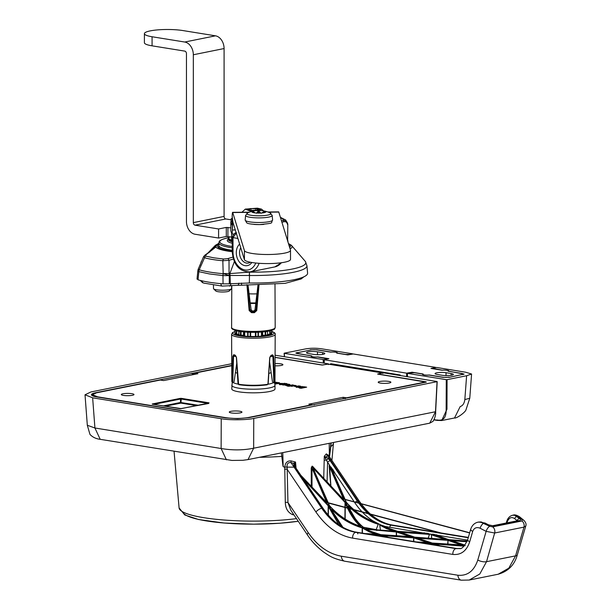 <?xml version="1.0" encoding="UTF-8"?>
<svg xmlns="http://www.w3.org/2000/svg" width="611" height="611" viewBox="0 0 611 611"><rect width="100%" height="100%" fill="white"/><g stroke="black" fill="none" stroke-linecap="round" stroke-linejoin="round"><path stroke-width="0.92" d="M430.885 544.294L431.022 543.744L431.114 544.332M328.122 514.966L328.183 505.824L328.413 506.481L329.062 506.168L328.596 505.465L302.376 477.206L301.124 476.458M379.462 535.931L379.607 535.389L379.698 535.969M313.16 468.767L314.321 468.538L345.452 502.089L346.552 504.274C350.607 513.736 355.381 520.946 360.864 525.911L359.703 526.14C348.812 522.306 339.235 516.058 330.971 507.397L329.214 505.343L313.16 468.767L313.374 468.293L313.901 468.889L313.932 470.21M355.617 519.22L348.133 506.458L348.186 505.778L348.713 506.336L349.118 505.969C357.351 514.141 366.806 519.969 377.483 523.451L378.232 524.276L376.109 529.752M469.691 541.82A4.613 1.825 16 0 1 467.721 539.559L470.722 529.149C472.104 525.246 474.556 522.917 478.069 522.161L480.536 522.084L489.77 526.308L492.611 526.858L521.916 520.984L522.115 519.824L517.884 516.348L515.241 515.126L512.553 515.249L514.554 515.264L519.571 518.54C520.816 519.678 520.679 520.45 519.182 520.847L493.734 525.949L488.052 524.857L481.224 521.947L478.696 522.038L485.019 523.024A2.307 0.962 117.4 0 0 484.538 523.031L483.759 523.192A4.613 1.925 117.4 0 0 480.124 528.24C476.595 526.804 474.121 527.866 472.693 531.41L469.691 541.82C466.567 551.015 460.954 555.216 452.866 554.421L352.654 538.131C338.425 535.534 326.19 526.827 315.933 512.018L287.193 469.317L287.949 502.509L308.219 532.601C317.422 545.906 328.451 553.78 341.297 556.209L457.86 575.226C467.384 576.127 474.029 571.071 477.787 560.05L486.135 531.364L480.124 528.24M513.179 515.126L513.179 515.126C514.653 514.515 516.807 515.096 519.648 516.86L519.648 516.86A4.613 3.131 -50.6 0 0 517.884 516.348L517.105 516.501A2.307 1.566 -50.6 0 0 514.706 518.663C511.369 516.471 508.818 517.723 507.046 522.428A2.307 0.909 -163.9 0 1 506.634 521.672L506.252 523.008M281.297 452.919A80.301 14.496 0 0 0 281.365 452.911L283 466.292L284.092 467.132L283 466.292M293.99 514.928L292.692 514.691C287.972 512.637 285.505 508.543 285.299 502.41L284.757 467.087A79.094 14.274 180 0 1 284.092 467.132M331.918 460.473L333.461 443.112A80.079 14.458 180 0 1 330.811 446.58L331.177 442.929A80.301 14.496 0 0 0 331.2 442.914M371.694 521.16L372.901 520.855L372.389 520.519C365.691 516.089 359.81 510.124 354.754 502.632L335.042 473.342L333.087 470.821L332.705 471.394L346.07 501.967L347.819 504.022L345.902 504.587L345.261 503.105L345.162 519.029M333.575 471.654L332.605 470.149L333.079 469.882L335.042 473.342M330.75 485.76L329.146 465.704L329.688 465.376L327.58 462.252L327.061 481.842M431.672 538.436L431.297 534.228L429.533 533.945L428.273 538.184M467.552 540.124L437.476 535.236L437.285 535.71M380.477 530.088L379.698 525.009L380.668 524.902L372.901 520.855L371.641 520.832C362.72 516.937 354.777 511.331 347.819 504.022L347.911 503.983C354.846 511.292 362.774 516.906 371.702 520.816L371.641 520.832M414.877 537.206A0.458 0.397 108.8 0 0 414.663 537.161L399.479 532.005L427.815 533.754L385.297 526.491L385.831 527.049L385.144 527.194M330.895 442.975L329.528 456.913M330.811 446.58L329.52 456.967M311.274 486.348L311.228 467.995L312.038 466.231L312.992 466.636M323.731 478.306L324.288 456.28L326.343 453.874L328.596 455.531M329.367 456.677L329.214 443.311M282.786 452.621L283.153 466.262M284.757 467.087L284.787 467.087C285.284 462.664 287.407 460.61 291.157 460.931L295.525 462.046L296.068 468.209M295.128 467.743L293.929 465.445L293.67 463.344L295.525 462.046L294.708 465.376L295.831 467.858A2.307 0.779 146.1 0 0 295.831 467.866A2.307 0.779 146.1 0 0 295.831 467.858A2.307 0.779 146.1 0 0 295.128 467.743L322.295 508.115C331.712 521.779 343.038 529.813 356.266 532.227L456.47 548.518L459.8 548.518M294.884 466.071L294.708 464.666A2.307 1.78 -166.4 0 0 293.67 463.344L291.05 462.664L321.714 508.237C331.2 521.947 342.527 529.981 355.709 532.341L455.913 548.632L459.533 548.571C461.863 549.205 464.589 546.203 467.721 539.559M333.415 471.539L333.606 473.273M330.177 460.717A2.307 0.779 -33.9 0 0 327.58 462.252L324.288 456.28L328.367 458.533L330.177 460.717L357.343 501.089C366.76 514.752 378.064 522.795 391.246 525.216L468.247 537.733M354.754 502.632A2.307 0.779 -33.9 0 1 357.343 501.089L357.931 500.974L330.291 459.9L331.154 459.335L359.337 501.219A4.613 1.566 146.1 0 0 357.931 500.974C367.432 514.691 378.721 522.733 391.804 525.109L468.301 537.543M294.074 467.163L287.063 467.125L287.193 469.317A2.307 0.649 -1.3 0 0 284.604 469.217M477.787 560.05A6.92 2.811 -164.6 0 0 486.532 561.692L479.803 573.989L469.195 580.045L498.186 574.233L508.81 568.161L515.562 555.873L523.971 527.133L494.658 533.006L486.532 561.692L515.562 555.873A6.92 2.643 -163.3 0 0 517.357 554.75L517.357 554.75C514.607 564.87 508.215 571.369 498.186 574.233M492.611 526.858A4.613 3.368 78.7 0 1 494.658 533.006L486.135 531.364A4.613 1.925 117.4 0 1 489.77 526.308M285.299 502.41A2.307 0.657 -1.3 0 1 287.949 502.509L290.79 510.177L307.509 535.022A6.92 2.314 -34.1 0 1 308.219 532.601M517.357 554.75L525.788 525.934L523.971 527.133A4.613 3.368 78.7 0 0 521.916 520.984M291.157 460.931A2.307 1.146 105.7 0 0 291.05 462.664C288.186 462.199 286.849 463.665 287.033 467.079L287.063 467.125M331.154 459.335L328.237 455.004L326.075 456.852A2.307 0.741 -63.7 0 1 325.579 458.471M287.033 467.079L284.787 467.087M326.343 453.874A2.307 1.856 -142.9 0 0 327.267 455.401L330.291 459.9M293.143 513.675A2.307 1.298 -79.5 0 0 292.692 514.691M485.279 523.421A2.307 0.962 117.4 0 0 485.019 523.024L488.533 524.849A2.307 0.962 117.4 0 0 488.052 524.857M423.354 532.937L428.105 533.372L429.365 534.136L427.815 533.754L428.105 533.372M449.016 539.696A0.458 0.397 108.8 0 0 448.795 539.65L436.353 535.144L431.328 534.457L432.817 534.136L437.476 535.236M397.593 531.341A0.458 0.397 108.8 0 0 397.379 531.295L387.458 527.927L384.762 526.789L385.297 526.491L380.668 524.902L386.725 528.072L394.859 530.829L393.698 531.066L377.636 529.897L363.308 527.224C357.58 522.764 352.463 515.753 347.957 506.206L349.118 505.969M346.07 501.967L332.544 471.157L332.605 470.149L329.573 465.59L333.079 469.882M313.321 469.004L329.398 505.442L313.26 468.591M345.452 502.089L345.032 502.441L313.901 468.889L314.321 468.538M329.062 506.168L340.793 526.025M342.611 527.117L331.101 509.582L332.262 509.353C341.014 518.006 351.073 524.024 362.445 527.392L362.193 527.896C350.79 524.521 340.678 518.456 331.857 509.719L331.88 510.926M380.745 534.717A0.458 0.397 108.8 0 0 380.531 534.671L369.876 531.448L362.445 527.392M370.885 531.394A0.458 0.397 108.7 0 0 370.61 531.303L365.386 528.706L366.539 528.477L376.903 530.043L396.493 531.471L396.531 535.87M466.941 541.751L451.88 540.659L452.056 540.132L467.155 541.231M343.497 499.179L329.146 465.704M451.17 540.452A0.458 0.397 108.8 0 0 451.048 540.376L464.979 545.111L450.895 540.361L452.056 540.132M449.329 539.727L467.239 541.025L448.795 539.65M432.817 534.136L432.519 534.518L446.274 539.192L445.121 539.421L414.663 537.161M424.271 532.746L422.789 533.189L397.379 531.295M411.814 536.924A0.458 0.397 -71.2 0 1 412.142 536.702L396.493 531.471M412.142 536.702L380.531 534.671M376.811 534.434L369.472 531.937A0.458 0.397 108.7 0 1 369.876 531.448L378.01 534.213L364.958 533.579M367.196 533.938L380.111 534.923L386.404 537.061M388.649 537.428L382.631 535.381L383.784 535.152L413.777 537.336L429.426 542.568L416.381 541.934M418.619 542.301L431.06 543.202L437.82 545.417M440.065 545.783L434.047 543.744L435.208 543.507L465.192 545.692M432.16 543.08A0.458 0.397 108.8 0 0 431.946 543.026L416.763 537.871L447.909 539.826L447.733 540.353L417.748 538.169L417.924 537.642M431.946 543.026L463.558 545.058L447.909 539.826M331.315 467.255L330.841 467.522L344.146 498.652L342.985 498.889L312.481 466.491L327.297 502.036L326.137 502.265L301.07 475.648M431.06 543.202L430.885 543.729L424.645 543.278M326.641 502.563L311.969 468.011L312.038 466.231M338.731 524.65L328.413 506.481L328.359 515.233M464.055 546.15L435.032 544.042M462.367 545.279L447.97 540.391L447.947 544.225M445.083 539.414L431.038 534.717M428.112 538.176L429.556 534.419L400.465 532.296L400.64 531.769M428.235 542.789L413.838 537.901L413.815 541.514M413.578 541.476L413.601 537.863L383.616 535.679L383.784 535.152M410.951 536.924L396.554 532.036A0.458 0.397 108.8 0 1 396.959 531.547M396.295 535.855L396.318 531.998L366.317 529.225M393.667 531.051L386.32 528.561L379.698 525.009M378.232 524.276C367.142 520.839 357.305 514.859 348.713 506.336L348.736 507.542M369.472 531.937L362.43 528.072L362.392 533.159M331.101 509.582L338.777 522.604M360.368 526.369C354.823 521.382 350.004 514.118 345.902 504.587M435.208 543.507L435.032 544.034M331.277 509.834L332.262 509.353M342.901 527.285L331.215 509.444M362.163 533.12L362.193 527.896L362.903 527.606M377.705 529.897L393.698 531.066M399.625 532.021L414.808 537.176L445.121 539.421M431.328 534.457L431.778 538.444M326.648 502.349L327.297 502.036M311.228 467.995L311.969 468.011L312.015 487.143M312.374 466.162L342.985 498.889M343.038 498.943L469.63 532.952M343.497 498.973L344.146 498.652M329.573 465.59L330.895 485.913M416.282 541.919L428.265 542.797M413.777 537.336L413.838 537.901A0.458 0.397 -71.2 0 1 414.243 537.413M447.71 544.21L447.97 540.391A0.458 0.397 108.8 0 1 448.375 539.903M462.405 545.287L463.413 545.226L463.207 545.577M329.214 505.343L331.063 507.359L329.046 507.97M344.932 518.884L345.032 502.441L345.261 503.105L345.918 502.784M360.383 526.277L360.864 525.911M365.798 528.905L366.539 528.477M437.339 535.542L436.353 535.144L436.651 534.755M371.74 520.87L372.366 521.076M303.4 479.108L328.183 505.824L328.596 505.465M92.444 394.576L92.001 395.294L96.95 396.967C93.59 396.409 91.757 395.714 91.444 394.889C91.276 394.064 92.704 393.339 95.713 392.713L231.745 365.439M425.905 382.18A0.573 0.42 78.7 0 1 426.127 382.135L426.325 382.081A0.573 0.519 -112.5 0 0 426.104 382.112L426.104 382.112A0.573 0.519 -112.5 0 0 426.066 382.135M192.885 374.703L191.701 373.306M426.127 382.135L249.059 417.634L237.519 418.627L225.474 417.863L96.95 396.967M275.08 357.305L322.639 365.034L328.435 363.873L328.466 364.576L328.435 363.873L275.095 355.205M87.32 425.264L94.919 427.998L100.204 439.324C95.988 438.82 92.574 437.178 89.962 434.398L87.32 425.264L85.021 394.79L90.94 391.949L231.737 363.721M85.021 394.79L92.643 397.822L94.919 427.998L221.121 448.512C232.432 450.422 243.277 450.322 253.649 448.207L248.013 459.594L242.873 460.297L231.897 460.427L100.219 439.324M226.421 459.839L221.121 448.512L221.235 418.718L92.643 397.822M221.235 418.718C229.033 420.238 246.89 420.07 253.764 418.413L253.649 448.207L435.49 411.745L437.048 381.669L253.764 418.413M382.784 373.405L383.616 372.84L437.002 381.524M437.193 381.6L435.643 411.677C435.864 414.777 434.979 418.008 433 421.369L429.716 423.163L435.49 411.745M161.266 379.568L161.709 380.263M194.657 373.573L192.602 374.344M314.184 404.963L314.604 404.497L314.184 404.963M345.521 398.296L345.093 398.762L345.521 398.296M192.602 373.978L192.182 373.374M425.699 382.203L426.035 381.844L377.812 374.001L383.609 372.84L377.697 374.008A0.573 0.42 78.7 0 1 377.812 374.001L377.651 374.092M180.413 408.69L179.756 408.66M152.826 404.268A0.573 0.42 -101.3 0 0 152.46 403.947L152.17 404.1A0.573 0.565 -16.2 0 1 152.551 404.238L181.223 408.622A0.573 0.42 -101.3 0 0 181.108 408.622L181.108 408.622A0.573 0.42 -101.3 0 0 181.024 408.652M208.718 403.092A0.573 0.565 163.8 0 1 209.099 402.939L208.809 403.092A0.573 0.42 -101.3 0 0 208.695 403.092L208.695 403.092A0.573 0.42 -101.3 0 0 208.588 403.138M180.871 399.006L181.673 398.403L180.841 398.349L180.474 399.044A0.573 0.42 -101.3 0 0 180.046 398.418L152.46 403.947M231.806 385.312A21.591 3.895 180 0 0 245.645 388.955A21.591 3.895 180 0 0 269.436 387.924A21.591 3.895 180 0 0 274.988 385.312L275.019 388.924A21.622 3.903 180 0 1 269.466 391.544A21.622 3.903 180 0 1 245.63 392.575A21.622 3.903 180 0 1 231.775 388.924L232.211 382.341M122.933 393.782A6.339 1.146 180 0 1 129.906 393.476A6.339 1.146 180 0 1 133.985 394.538A6.339 1.146 180 0 1 132.358 395.309A6.339 1.146 180 0 1 125.362 395.615A6.339 1.146 180 0 1 121.306 394.538A6.339 1.146 180 0 1 122.933 393.782M230.912 411.333A6.339 1.146 180 0 1 237.885 411.027A6.339 1.146 180 0 1 241.964 412.089A6.339 1.146 180 0 1 240.337 412.86A6.339 1.146 180 0 1 233.341 413.166A6.339 1.146 180 0 1 229.278 412.089A6.339 1.146 180 0 1 230.912 411.333M379.836 381.47A6.339 1.146 180 0 1 386.809 381.172A6.339 1.146 180 0 1 390.887 382.234A6.339 1.146 180 0 1 389.26 383.005A6.339 1.146 180 0 1 382.265 383.303A6.339 1.146 180 0 1 378.201 382.234A6.339 1.146 180 0 1 379.836 381.47M275.057 363.576A6.339 1.146 180 0 1 282.908 364.683A6.339 1.146 180 0 1 281.281 365.454A6.339 1.146 180 0 1 275.042 365.798M275.08 357.427L321.989 365.05L328.16 364.125L382.242 372.916L377.735 374.001M377.781 374.123L425.424 382.005L346.49 397.83L343.191 397.295L308.838 404.177L312.137 404.719L248.287 417.519C241.246 418.68 233.876 418.756 226.169 417.725L97.607 396.829L92.421 394.759L96.446 392.835L160.296 380.034L163.603 380.577L197.956 373.688L194.649 373.145L231.745 365.714M425.401 382.257L425.378 381.86M281.32 384.136L281.77 383.7L280.48 383.922L280.105 383.418L279.258 384.365L280.945 384.64L282.038 383.593L286.719 383.555L280.136 383.41L280.548 384.533M282.305 384.357L282.038 383.593M297.809 387.321L298.115 386.702L300.643 386.198L298.764 385.892L295.861 386.473L296.167 387.053L299.627 387.618L303.995 386.74L298.115 386.702M299.085 386.511L296.205 386.977L295.861 386.473L296.167 387.053M294.235 385.602L290.248 386.121L296.671 385.938L292.532 384.877L286.987 385.992L288.866 386.297L293.173 385.434L294.235 385.602L294.464 386.396M274.904 384.059L279.716 383.341L279.433 382.746L278.188 382.547L276.203 383.364L274.767 383.158M277.547 382.944L277.86 383.609L274.958 383.723M279.716 383.341L279.433 382.746L279.12 383.265L277.921 383.173M274.713 382.891L277.218 382.387L274.683 382.211M290.126 385.029L289.835 384.434L286.399 383.876L281.969 384.77L283.848 385.075L286.803 384.479L287.827 384.808L285.314 385.312L287.201 385.617L290.126 385.029L289.835 384.434L289.522 384.953L288.056 384.716L288.499 385.151M287.857 384.655L288.171 385.32L286.91 385.572M301.108 388.283L306.661 387.175L304.782 386.87L299.23 387.977L301.108 388.283M194.657 374.344L194.649 373.145M343.191 397.295L343.199 398.93M281.724 384.548L282.03 383.991M280.48 383.922L279.945 384.815M284.336 383.739L284.627 383.219M299.176 387.542L299.146 387.03M302.437 387.053L299.344 387.565M302.147 387.007L302.117 386.435M296.205 386.977L296.48 387.443M298.802 386.458L298.764 385.892M294.54 385.992L294.494 386.442L294.54 385.992M292.86 385.495L288.575 386.251M292.57 385.449L292.532 384.877M295.525 386.626L295.312 385.892L294.632 385.785M291.592 386.328L291.562 385.862M278.219 383.112L278.188 382.547M279.372 383.739L279.12 383.265M274.851 383.655L275.286 384.12M274.881 383.67L274.851 383.143M276.233 383.929L276.203 383.364M275.66 382.7L275.34 382.081M275.37 382.654L274.69 382.791M289.782 385.426L289.522 384.953M286.719 384.495L283.557 385.029M286.437 384.449L286.399 383.876M305.103 387.489L300.818 388.237M304.813 387.435L304.782 386.87M163.175 405.956L180.482 402.481L198.132 405.215M181.673 398.403L208.718 402.802L208.382 403.153M308.7 353.578A6.568 1.184 180 0 1 306.531 352.7A6.568 1.184 180 0 1 310.419 351.615A6.568 1.184 180 0 1 317.491 351.814L322.631 352.654A6.568 1.184 180 0 1 324.808 353.54A6.568 1.184 180 0 1 320.897 354.617A6.568 1.184 180 0 1 313.84 354.418L308.7 353.578M449.07 377.392L461.878 374.558A4.544 0.817 180 0 0 463.039 374.001A4.544 0.817 180 0 0 461.534 373.397L448.115 371.213A4.315 0.779 180 0 0 448.443 370.915A4.315 0.779 180 0 0 442.066 370.228L430.984 368.433L435.635 367.501M324.25 359.627L328.894 358.695L317.819 356.893A4.315 0.779 0 0 1 312.863 356.786A4.315 0.779 0 0 1 311.434 356.205A4.315 0.779 0 0 1 311.77 355.908L298.344 353.731A4.544 0.817 0 0 1 296.839 353.112A4.544 0.817 0 0 1 298.008 352.57L310.816 350.004A4.544 0.817 0 0 1 317.231 349.943L330.658 352.127A4.315 0.779 0 0 1 337.035 352.807A4.315 0.779 0 0 1 336.707 353.105L347.781 354.907L353.242 353.968L435.59 367.348M324.204 363.186L324.288 359.772L406.636 373.161L412.097 372.221L423.171 374.016A4.315 0.779 180 0 0 422.843 374.314L422.835 374.642M449.062 377.124A4.544 0.817 180 0 1 442.647 377.186L429.22 375.001A4.315 0.779 180 0 1 424.271 374.894A4.315 0.779 180 0 1 422.843 374.314M437.247 374.474L442.387 375.307A6.568 1.184 0 0 0 449.444 375.513A6.568 1.184 0 0 0 453.354 374.428A6.568 1.184 0 0 0 451.178 373.542L446.038 372.71A6.568 1.184 0 0 0 438.958 372.511A6.568 1.184 0 0 0 435.07 373.596A6.568 1.184 0 0 0 437.247 374.474M330.925 363.728L331.643 363.927A0.573 0.435 -71.5 0 0 331.086 364.416L330.284 364.026L330.925 363.728L399.93 374.94L400.572 375.597M331.086 364.599L332.17 364.782M337.165 353.181L337.173 353.066A4.674 0.84 0 0 0 337.394 352.807A4.674 0.84 0 0 0 335.851 352.18A4.674 0.84 0 0 0 330.826 352.035L330.826 352.104M310.304 350.103L295.762 353.059L311.305 355.953A4.674 0.84 0 0 0 311.075 356.213A4.674 0.84 0 0 0 317.644 356.984L327.045 358.787L323.96 359.642L324.051 361.575M311.312 356.473L311.305 355.953M337.173 353.066L345.429 354.411L350.317 354.403M284.252 353.189L303.797 349.271C309.93 347.957 316.422 347.896 323.272 349.08L352.44 353.784L350.317 354.365M284.26 353.334L284.52 356.74L284.298 353.341L323.96 359.642M310.304 349.82L316.819 349.759L330.826 352.035M447.076 379.66L446.267 379.668L446.145 409.255C446.389 417.71 443.265 421.269 436.789 419.933L437.171 420.399L441.738 420.536L446.962 409.248L447.076 379.66L466.621 375.742L471.585 374.024L465.643 372.221L436.705 367.478L433.718 367.921L432.825 368.731M442.234 370.213L442.234 370.144A4.674 0.84 180 0 1 447.26 370.289A4.674 0.84 180 0 1 448.802 370.915A4.674 0.84 180 0 1 448.573 371.175L464.116 374.077L449.581 377.308L443.067 377.369L429.052 375.085A4.674 0.84 180 0 1 422.484 374.322A4.674 0.84 180 0 1 422.713 374.062L414.449 372.718L407.369 373.199M442.234 370.144L432.832 368.334M446.267 379.668L407.407 373.352L407.499 376.727M464.834 399.579L469.767 398.257L466.04 409.63C465.651 412.196 456.264 418.772 454.523 417.977L460.167 406.598C462.764 405.742 464.322 403.405 464.834 399.579L466.621 375.742M422.713 374.062L422.72 374.581M211.627 250.227L214.675 246.493L216.263 245.874L215.79 247.073L205.701 255.024L205.968 256.162L213.85 257.834L223.641 259.033L227.788 258.613L232.837 257.132M232.249 251.732A38.058 6.866 180 0 1 227.934 251.129A38.058 6.866 180 0 1 215.79 247.073M305.424 261.539L306.928 265.701A53.539 9.669 180 0 1 249.464 275.5L249.479 272.132A52.416 9.463 0 0 0 305.424 261.539L291.394 245.294A38.73 6.988 180 0 1 290.088 248.883M249.464 275.5L249.349 283A54.196 9.784 0 0 0 307.585 273.086L306.928 265.701M249.349 283L230.286 283.741L230.095 275.462L229.262 275.546A6.92 0.58 179.9 0 1 222.977 275.584L209.359 273.927L198.85 271.658L198.017 279.8A58.465 10.555 0 0 0 208.87 282.167A58.465 10.555 0 0 0 223.046 283.871L222.977 275.584A6.92 2.948 95.1 0 1 223.168 273.697L222.832 260.744C215.408 260.072 209.306 259.079 204.532 257.773L199.209 269.795C205.09 271.521 213.079 272.819 223.168 273.697A6.92 1.505 -0.4 0 1 229.072 273.682A6.92 3.254 84.4 0 1 229.262 275.546L229.285 283.84L230.286 283.741M229.285 283.84L223.046 283.871M198.017 279.8L197.544 278.677M213.468 285.016L213.499 288.591A9.028 1.627 0 0 0 213.651 288.881A9.028 1.627 0 0 0 216.485 289.797A9.028 1.627 0 0 0 225.428 290.126A9.028 1.627 0 0 0 231.409 288.881A9.028 1.627 0 0 0 231.561 288.591L231.584 285.902M231.409 288.881L229.217 290.996A6.805 1.23 180 0 1 224.711 291.936A6.805 1.23 180 0 1 217.974 291.684A6.805 1.23 180 0 1 215.843 290.996L213.651 288.881M209.718 252.099L208.763 252.419L213.842 248.089L214.675 246.493A38.73 6.988 180 0 1 215.393 245.294L207.87 253.053M229.858 273.591L230.095 275.462L249.28 275.492L249.479 272.132L229.858 273.591L234.341 261.653M233.349 259.033L229.01 260.317L229.072 273.682L229.866 273.606M227.788 258.613A2.307 1.123 73.4 0 1 229.01 260.317L222.832 260.744A2.307 1.077 95.1 0 1 223.641 259.033M223.168 273.697L223.168 273.69A6.92 0.542 16.8 0 1 229.262 275.553A6.92 0.542 16.8 0 0 223.168 273.69M205.701 255.024A2.307 1.948 -126.1 0 0 204.7 255.345L203.532 256.75L198.354 268.878A6.92 0.916 23.1 0 0 199.209 269.795L199.209 269.802A6.92 0.978 -167.3 0 0 197.964 270.077L197.972 270.07A6.92 0.978 12.7 0 1 199.209 269.795A6.92 5.797 106.2 0 0 198.85 271.658A6.92 1.191 -174.3 0 1 197.834 270.917L197.017 279.135M205.968 256.162A2.307 1.871 105.5 0 0 204.532 257.773L204.066 256.269M204.7 255.345L208.763 252.419M214.079 247.761L215.469 246.959M255.772 303.438A16.665 3.009 180 0 1 250.273 303.415M250.205 302.888A17.322 3.124 0 0 0 255.833 302.911M232.203 382.112L232.844 356.35L233.73 354.678A0.573 0.512 111.1 0 0 234.044 355.167L234.044 355.167A0.573 0.512 111.1 0 0 234.25 355.197L233.532 356.465L232.776 382.662A0.573 0.558 133 0 1 232.379 382.517L231.813 381.379A21.584 3.895 0 0 0 232.203 382.112A0.573 0.558 133 0 0 232.379 382.517L232.822 382.677M270.91 333.591L271.704 333.346A18.33 3.307 180 0 1 271.483 333.713M271.681 332.01L272.185 332.109L271.605 332.514A18.567 3.353 180 0 1 271.964 333.125L271.628 333.262A0.458 0.42 -65.8 0 1 271.475 333.247M265.754 331.628L265.525 335.645A18.33 3.307 180 0 1 262.768 336.012L261.814 336.157A18.567 3.353 180 0 1 258.644 336.386L255.413 336.501A18.567 3.353 180 0 1 250.625 336.485L247.424 336.34A18.567 3.353 180 0 1 244.308 336.088L243.384 335.943A18.33 3.307 180 0 1 240.711 335.554L238.649 335.134A18.33 3.307 180 0 1 236.304 334.362L234.983 333.896M262.34 336.035L262.531 335.492A17.872 3.223 0 0 0 265.22 335.134L265.22 331.697M270.23 330.826L270.238 333.957L271.337 333.652M235.663 333.446L235.09 333.621L236.289 333.827L236.297 330.757M239.038 331.33L238.825 334.843L240.497 335.034L240.497 331.552M233.73 354.678A21.706 3.918 0 0 0 234.38 354.907A21.706 3.918 0 0 0 235.113 355.128L236.51 357.55L238.595 384.212A21.584 3.895 0 0 0 267.542 384.319L267.977 383.731L269.711 357.672L271.185 355.266A21.706 3.918 0 0 0 272.674 354.823L273.636 356.496L274.4 382.272A21.584 3.895 0 0 0 274.973 381.379L275.187 334.309A21.79 3.933 180 0 1 258.812 338.12A21.79 3.933 180 0 1 234.303 336.203A21.79 3.933 180 0 1 231.607 334.309L231.813 381.379M268.695 373.245L268.008 383.624L267.542 384.319M274.973 381.379L274.186 382.7A0.573 0.55 -127.4 0 1 273.835 382.807L272.941 356.61L272.155 355.335A0.573 0.504 -109.2 0 0 272.346 355.312L272.346 355.312A0.573 0.504 -109.2 0 0 272.674 354.823M269.581 361.949L272.483 381.921M234.089 381.776L236.732 363.316M267.473 334.706A17.872 3.223 0 0 0 269.779 334.003L269.764 330.933M241.032 331.628L241.032 335.042A17.872 3.223 0 0 0 243.636 335.416L244.369 336.111M273.781 382.83L274.186 382.7A0.573 0.55 -127.4 0 0 274.4 382.272M270.711 355.77A0.573 0.466 -104.5 0 0 270.856 355.762L270.856 355.762A0.573 0.466 -104.5 0 0 271.185 355.266M235.113 355.128A0.573 0.481 105.7 0 0 235.441 355.625L235.441 355.625A0.573 0.481 105.7 0 0 235.602 355.64M238.993 384.701A0.573 0.39 -80.4 0 1 238.893 384.701L238.893 384.701A0.573 0.39 -80.4 0 1 238.595 384.212M262.111 336.088L262.295 335.5M243.804 335.966L243.873 335.439M255.864 332.331L255.879 336.577M250.143 332.315L248.035 332.231L248.035 336.546M253.932 310.923A15.107 2.727 180 0 1 253.855 310.923A15.107 2.727 180 0 1 253.657 310.923A15.107 2.727 180 0 1 252.519 310.923A15.107 2.727 180 0 1 252.312 310.915A15.107 2.727 180 0 1 252.236 310.915M250.174 336.546L250.189 332.315M258.041 336.577L258.056 332.262M259.033 284.688L256.757 310.564L254.39 312.679A21.706 3.918 180 0 1 251.518 312.664L249.158 310.533L246.913 284.642M247.707 285.383L249.823 310.411L251.564 312A21.133 3.811 0 0 0 254.359 312.007L256.108 310.434L258.254 285.398M257.941 285.406L255.062 309.67L256.757 310.564M249.158 310.533L251.045 309.655L248.066 285.39M254.39 312.679L253.389 311.297L253.657 310.923A1.726 1.497 -108.4 0 0 254.818 310.434M251.167 310.174A1.726 1.528 110.2 0 0 252.519 310.923L251.518 312.664M258.384 332.247L258.369 336.432M250.67 332.323L250.64 336.478L255.406 336.493L255.398 332.338M252.694 311.297A1.726 1.634 -121.9 0 1 251.045 309.655L250.984 309.609M255.154 309.624L255.062 309.67A1.726 1.65 126.2 0 1 253.389 311.297M231.126 219.823L225.803 218.967A2.307 1.688 -101.4 0 1 224.084 216.416L224.084 48.552A11.533 8.455 78.6 0 0 215.492 35.828L182.834 30.55A23.065 4.162 -0 0 0 150.268 30.878A23.065 4.162 -0 0 0 144.395 33.651A23.065 4.162 -0 0 0 152.078 36.759L184.736 42.029A11.533 8.455 -101.4 0 1 193.328 54.761L193.328 222.625A2.307 1.688 78.6 0 0 195.046 225.169L218.593 228.972L218.593 238.046L226.284 236.495L231.668 237.083M218.593 238.046L195.046 234.242A11.533 8.455 78.6 0 1 186.454 221.518L186.454 53.653A2.307 1.688 -101.4 0 0 184.736 51.103L152.078 45.833A23.065 4.162 180 0 1 144.395 42.724L144.395 33.651M231.668 233.471L231.668 239.657L232.249 239.848M218.593 228.972L226.284 227.422L230.828 227.88M253.97 224.405A11.647 2.1 0 0 0 259.53 224.596A11.647 2.1 0 0 0 263.799 224.405M249.364 212.177L232.608 212.345A11.533 0.626 -90.6 0 1 232.73 212.536L244.415 250.579A23.065 4.162 0 0 0 268.718 254.504A23.065 4.162 0 0 0 290.508 250.35A23.065 4.162 0 0 0 290.469 250.12L278.784 212.07A11.533 0.626 89.4 0 0 278.669 211.88L267.885 211.994M290.469 259.194A23.065 4.162 180 0 1 290.508 259.423A23.065 4.162 180 0 1 268.718 263.578A23.065 4.162 180 0 1 244.415 259.652L244.415 250.579M232.608 212.345A11.533 0.626 -90.6 0 0 232.172 216.401L232.34 229.988L232.73 221.61L244.415 259.652M231.989 221.442L230.828 221.678L230.828 230.752L231.783 233.86A11.533 0.626 89.4 0 0 231.905 234.044L233.914 234.028M232.081 219.005L231.126 218.853L231.126 221.617M232.104 218.333A23.065 4.162 0 0 0 231.126 218.853M230.828 221.678L231.829 224.787M231.897 224.008L231.783 224.787M235.288 229.957L232.34 229.988A11.533 0.626 89.4 0 1 231.905 234.044M251.847 262.493A11.762 8.623 78.6 0 1 242.116 264.525A11.762 8.623 78.6 0 1 236.281 252.679A11.762 8.623 78.6 0 1 239.642 244.117M240.734 247.661A9.455 6.927 -101.4 0 0 239.535 252.649A9.455 6.927 -101.4 0 0 248.456 263.058A9.455 6.927 -101.4 0 0 250.395 262.226M236.258 233.112L233.012 237.641L233.012 252.152A16.146 11.83 -101.4 0 0 242.246 269.092A16.146 11.83 -101.4 0 0 255.772 263.013M253.855 210.948A27.678 27.678 0 0 0 247.776 212.811A12.014 2.169 0 0 0 246.89 213.758A12.014 2.169 0 0 0 259.553 215.805A12.014 2.169 0 0 0 270.879 213.522A12.014 2.169 0 0 0 269.993 212.811A27.678 27.678 0 0 0 263.921 210.948A7.034 1.268 180 0 1 265.907 211.765A7.034 1.268 180 0 1 265.8 212.07A7.034 1.268 180 0 1 259.278 213.102A7.034 1.268 180 0 1 251.969 212.07A7.034 1.268 180 0 1 251.862 211.902A7.034 1.268 180 0 1 253.855 210.948A7.034 1.268 180 0 1 258.499 210.566A7.034 1.268 180 0 1 263.921 210.948M256.391 213.254L258.506 210.703L260.905 213.208M253.183 212.582L253.038 211.505L255.283 212.926M252.71 211.627L253.038 212.3M261.225 213.239L264.326 211.398L264.723 211.505L264.296 212.651M264.326 212.567L264.326 211.398L264.723 211.505M257.17 210.405L257.17 210.306A2.963 0.535 180 0 1 257.017 210.131A2.963 0.535 180 0 1 257.361 209.879A2.963 0.535 180 0 1 259.209 209.619L259.851 209.466L259.148 209.313A2.963 0.535 180 0 1 256.757 208.786A2.963 0.535 180 0 1 256.857 208.649L255.375 208.504A2.963 0.535 180 0 1 251.045 208.534L251.045 210.535M250.029 210.474L250.029 210.215A2.963 0.535 180 0 0 247.638 209.688L247.585 209.688M249.777 209.993L249.777 208.87A2.963 0.535 180 0 0 249.616 208.695L251.045 208.534M249.777 208.87A2.963 0.535 180 0 1 247.585 209.382M257.17 210.306L255.742 210.467A2.963 0.535 180 0 0 251.419 210.49L249.93 210.352M253.542 211.009L249.464 210.833L245.332 209.107L257.323 208.168L261.455 209.107L259.293 210.566M287.659 240.955L287.957 241.941M232.249 250.281A34.598 6.247 180 0 1 218.799 245.347A34.598 6.247 180 0 1 218.799 245.332L218.822 242.88C219.716 241.925 216.706 240.406 228.827 237.633M287.491 224.489C286.941 222.19 285.727 221.297 283.84 221.808A1.153 0.825 -100.9 0 0 283 220.54C285.62 220.105 287.216 221.373 287.804 224.344L287.636 240.963M182.849 511.919A70.601 12.747 0 0 0 224.527 523.039A70.601 12.747 0 0 0 298.244 521.252M281.854 456.394A80.079 14.458 180 0 1 259.461 457.295M298.267 521.282L279.853 523.245L253.748 524.162L224.153 523.031L198.438 519.48L184.721 514.936L179.092 507.917A74.313 13.411 0 0 0 219.861 519.671A74.313 13.411 0 0 0 296.48 518.632M519.571 518.54A2.307 1.566 -50.6 0 0 517.181 520.694L514.706 518.663M315.933 512.018A4.613 1.55 146 0 1 321.714 508.237L322.295 508.115A2.307 0.779 146 0 1 322.998 508.237A2.307 0.779 146 0 0 322.998 508.237C332.506 521.924 343.718 529.92 356.633 532.219A2.307 1.52 99.2 0 0 356.266 532.227L355.709 532.341A4.613 3.04 99.2 0 0 352.654 538.131M389.719 527.469A2.307 1.52 -80.8 0 1 391.246 525.216L391.804 525.109A4.613 3.032 99.2 0 1 392.545 525.093L392.545 525.093A4.613 3.032 99.2 0 1 393.606 525.605M452.866 554.421A4.613 3.024 99.2 0 1 455.913 548.632L456.47 548.518A2.307 1.512 99.2 0 1 456.829 548.51A2.307 1.512 99.2 0 0 456.829 548.51L460.098 548.464M469.195 580.045L461.305 580.183A6.92 4.506 -81 0 1 457.86 575.226M461.305 580.183L344.803 561.226A6.92 4.598 -80.6 0 1 341.297 556.209M470.722 529.149A4.613 1.818 16.1 0 0 472.693 531.41M522.115 519.824A4.613 3.131 -50.6 0 1 523.871 520.335L519.648 516.86M295.861 465.865A2.307 0.496 -5.1 0 0 294.93 466.193M328.367 458.533L326.702 460.136L324.189 460.182M294.907 466.514L293.929 465.445M357.802 533.869A2.307 1.52 99.2 0 0 356.633 532.219L456.829 548.51A2.307 1.512 99.2 0 1 457.127 548.602M488.785 525.193A2.307 0.962 117.4 0 0 488.533 524.849L492.695 525.727A2.307 1.688 78.7 0 1 493.734 525.949M492.695 525.727L518.143 520.625A2.307 1.688 78.7 0 1 519.182 520.847M348.071 506.061L348.14 506.305C352.662 515.844 357.786 522.84 363.514 527.285L377.674 529.89L376.735 530.569M387.741 528.019A0.458 0.397 108.7 0 0 387.458 527.927L386.725 528.072A0.458 0.397 -71.3 0 0 386.32 528.561M379.637 534.846L379.469 535.373L373.222 534.915M382.86 536.489L379.698 535.412A0.458 0.397 -71.2 0 1 380.111 534.923M434.284 544.844L431.122 543.767A0.458 0.397 -71.2 0 1 431.526 543.278M416.908 537.886L432.412 543.103M331.025 507.451L331.063 507.359C339.334 516.043 348.896 522.298 359.764 526.124L360.421 526.499M365.684 529.004L370.762 531.318L380.997 534.747M436.491 535.641L449.268 539.727M347.873 504.075L346.246 502.059L332.59 470.837M249.059 417.634A0.573 0.42 78.7 0 0 248.944 417.641L237.511 418.627L225.474 417.863M225.65 417.886L97.134 396.997M91.444 394.889A0.573 0.565 -16.2 0 1 92.001 395.294M232.974 382.349A20.896 3.773 0 0 0 238.153 384.128M268.008 384.243A20.896 3.773 0 0 0 268.924 384.067A20.896 3.773 0 0 0 273.598 382.509M268.848 373.42A18.475 3.338 0 0 0 271.139 372.519M274.209 381.89A20.896 3.773 0 0 0 274.247 381.295M235.418 372.366A18.475 3.338 0 0 0 237.343 373.245M180.841 398.349L180.046 398.418M209.099 402.939L208.718 402.802M208.809 403.092L181.223 408.622M179.596 408.637L152.17 404.1M280.495 383.914L280.136 383.41M295.312 385.892L295.625 385.381M292.104 386.381L292.333 385.984M277.761 383.624L277.417 383.12M196.207 405.597L180.909 403.107A0.573 0.42 78.7 0 1 180.482 402.481L180.474 399.044L153.705 404.413M207.595 403.313L181.291 399.036L180.909 403.107L165.138 406.269M317.46 354.708L317.491 351.814M330.268 364.469L330.284 364.019M406.643 376.582L406.636 373.161M451.155 375.314L451.178 373.542M445.999 375.605L446.038 372.71M324.158 363.178L324.242 359.764M331.643 363.927L400.281 375.093M322.616 354.418L322.631 352.654M333.392 364.981A0.573 0.435 -71.5 0 1 333.881 364.675L334.675 364.721M335.515 364.966L334.53 365.164M323.303 363.041L323.15 359.65M296.946 352.494L296.961 352.929M407.369 373.344L407.461 376.72M454.523 417.977L441.738 420.536L434.009 419.917L436.995 420.368M437.171 420.399L434.2 419.528M446.962 409.248L446.145 409.255M303.934 276.775L301.131 278.967L285.154 283.344L242.04 285.207A3.46 0.787 -87.5 0 1 241.406 283.061M200.316 280.434L202.485 282.626L203.883 283.114L222.213 286.101L237.618 285.306A3.46 1.627 -95.6 0 0 238.893 283.145M229.545 286.101A3.46 1.627 -95.6 0 0 230.843 283.687M222.213 286.101A3.46 1.642 -84.3 0 1 220.907 283.68M203.883 283.114A3.46 2.795 -75.5 0 1 201.974 280.839M218.807 246.424A34.819 6.286 0 0 0 218.578 247.157L219.326 247.898C219.257 247.738 219.639 249.021 229.515 250.846L232.249 251.243M232.249 251.274A35.965 6.492 180 0 1 229.324 250.846A35.965 6.492 180 0 1 218.807 244.24M288.888 244.973A35.965 6.492 180 0 1 289.316 246.355M289.66 247.47A37.141 6.706 0 0 0 288.545 243.858M218.814 243.575A37.141 6.706 0 0 0 216.263 245.874M199.858 265.701L201.37 261.539A52.416 9.463 0 0 0 200.981 262.722M256.948 293.853A18.475 3.338 180 0 1 249.089 293.822M261.798 332.04L261.729 336.165M258.644 336.386L261.768 336.149M258.56 336.401A0.458 0.451 -151.4 0 0 258.155 336.63L255.673 336.524A0.458 0.397 -71.5 0 1 255.765 336.569M247.424 336.34L247.486 336.348A0.458 0.451 -17.6 0 1 247.944 336.676L250.64 336.478M244.308 336.088L244.369 331.987M271.926 332.705L271.605 332.491A0.458 0.443 132.2 0 0 271.475 332.537M234.853 332.987A18.567 3.353 180 0 1 235.098 332.598M235.098 332.331L235.098 331.918M271.467 330.49L271.742 334.057L270.199 334.492L269.779 334.003A0.458 0.412 -112.5 0 0 270.199 334.492A18.33 3.307 180 0 1 267.687 335.24L265.525 335.645L265.22 335.134L267.335 334.843M235.098 331.445A20.637 3.727 0 0 0 235.319 334.965A20.637 3.727 0 0 0 263.15 336.447A20.637 3.727 0 0 0 271.681 331.445M270.91 333.927L270.917 335.134M273.636 356.496L270.169 356.465M272.155 355.335A21.133 3.811 180 0 1 270.994 355.694M236.083 356.35L232.844 356.35M235.296 355.556A21.133 3.811 180 0 1 234.25 355.197M262.539 331.979L262.768 336.012M236.747 330.864L236.732 333.881A17.872 3.223 0 0 0 238.825 334.584M243.384 335.943L243.636 331.918M273.537 381.974L274.255 381.852M232.325 381.699L233.028 381.829M267.458 331.376L267.633 335.256A0.458 0.382 106 0 0 267.687 335.24L267.565 335.195M236.289 333.827L236.304 334.362A0.458 0.42 -65.1 0 0 236.732 333.881L236.289 333.827M240.711 335.554L241.032 335.042L240.497 335.034L240.711 335.554M258.041 332.262L255.902 332.331M274.018 328.741A20.637 3.727 180 0 1 258.186 332.239A20.637 3.727 180 0 1 235.319 330.414M234.303 329.375A21.79 3.933 0 0 0 258.827 331.284A21.79 3.933 0 0 0 275.187 327.473C274.392 328.733 276.455 329.573 267.091 331.437C254.642 332.926 243.934 332.575 234.96 330.375C232.226 329.23 231.111 328.267 231.607 327.473A21.79 3.933 0 0 0 234.303 329.375M244.476 336.096L244.453 331.994M261.729 332.048L261.699 336.157M261.455 336.18L261.485 332.063M247.722 336.409L247.707 332.216M244.66 332.01L244.69 336.119M152.078 45.833L152.078 36.759M215.492 35.828L184.736 42.029M224.084 216.416L193.328 222.625M224.084 48.552L193.328 54.761M227.911 227.407L227.911 236.48M226.284 227.422L226.284 236.495M225.803 218.967L195.046 225.169M232.73 212.536L248.853 212.368M268.405 212.177L278.784 212.07M232.172 216.401L232.967 222.373M259.102 263.303A18.452 13.526 78.6 0 1 250.227 271.872L274.835 266.908A18.452 13.526 -101.4 0 0 281.304 262.753M237.893 238.427L233.012 237.641A2.307 0.42 180 0 1 232.249 237.328L232.249 251.847C233.547 265.205 239.543 271.88 250.227 271.872M233.012 252.152A2.307 0.42 180 0 1 232.249 251.847M269.993 212.811L272.193 215.446A13.312 2.406 180 0 1 259.622 217.883A13.312 2.406 180 0 1 245.576 215.446L245.171 219.991A13.717 2.475 180 0 0 259.644 222.503A13.717 2.475 180 0 0 272.598 219.991C270.39 223.473 275.431 222.969 259.545 224.596C251.679 224.329 247.379 223.702 246.653 222.725L245.171 219.991M258.881 213.109L258.881 210.902M258.148 213.102L258.148 210.91M255.375 210.413L255.375 208.504M232.249 247.829A34.575 6.24 180 0 1 218.822 242.88M228.575 237.687A33.62 6.072 0 0 0 232.249 246.5M232.249 243.254A26.136 4.72 180 0 1 228.216 239.222M283.84 221.808L281.885 222.183M229.858 236.793A24.6 4.437 0 0 0 232.249 240.352M232.249 241.108A25.173 4.544 180 0 1 228.224 238.634L228.216 239.367A25.181 4.544 0 0 0 232.249 241.841M281.472 220.831L283 220.54A29.794 5.377 0 0 0 280.51 217.707M478.069 522.161L478.696 522.038M179.092 507.917L174.059 451.33M344.803 561.226C331.712 558.278 329.581 555.827 324.021 552.329C317.193 547.204 311.686 541.438 307.509 535.022M333.522 442.448L333.461 443.112M525.788 525.934C526.491 524.353 525.857 522.489 523.871 520.335M359.337 501.219C364.981 509.047 370.09 514.424 374.665 517.357C380.248 521.42 386.205 523.994 392.545 525.093L468.339 537.413M295.831 467.866L322.998 508.237M512.56 515.249C509.658 516.035 507.688 518.181 506.634 521.672M440.256 545.814L434.398 544.111M377.659 534.732L364.859 533.563M393.736 531.058L394.714 531.005L394.507 531.356M445.152 539.414L446.129 539.36L445.923 539.712M300.757 475.182L326.725 502.601L438.965 532.632M441.073 532.975L326.228 502.227L326.694 502.754M469.683 532.746L343.084 498.851L343.542 499.37M428.303 542.797L429.281 542.744L429.075 543.095M388.833 537.459L382.982 535.748M432.451 543.095L462.435 545.279M381.027 534.74L411.791 537.222M423.866 533.136L397.524 531.31L385.06 527.026M426.104 382.112L345.414 398.296M429.716 423.163L248.013 459.594M248.944 417.641L314.489 404.497M208.527 403.504L180.421 408.683M92.421 394.759L92.467 395.691M274.988 385.312L274.576 382.341M297.442 387.214L297.893 386.771M295.006 386.144L294.555 385.709M278.188 383.433L277.738 382.998M463.039 374.001L463.054 374.604M296.839 353.112L296.831 353.586M334.118 364.736L400.381 375.566M324.097 359.696L324.013 363.155M284.367 356.709L284.107 353.265M471.585 374.024L469.767 398.257M407.216 373.275L407.308 376.697M237.618 285.306L242.04 285.207M291.394 245.294L288.445 243.529M201.37 261.539L201.668 261.096M198.354 268.878A6.92 6.92 0 0 0 197.972 270.07L197.972 270.07A6.92 6.92 0 0 0 197.834 270.917M218.814 243.338L215.393 245.294M247.944 336.676L244.049 336.035M275.187 334.309C275.676 333.514 274.56 332.544 271.834 331.406L271.681 331.361M271.605 332.491L271.147 332.964M258.155 336.63L258.621 336.378M235.105 330.421L234.93 333.934L235.472 333.827M238.84 331.292L238.764 335.126M234.097 355.174L235.441 355.625L236.388 357.519L238 383.578L238.893 384.701C248.203 386.045 257.659 386.076 267.251 384.808L268.168 383.685L269.848 357.634L270.856 355.762L272.323 355.319M271.505 334.95L271.505 333.996M235.098 331.361L232.478 332.636L231.607 334.309M231.79 285.879L231.607 327.473M271.681 332.476L271.689 330.421M274.996 284.543L275.187 327.473M251.923 310.839L251.098 309.647L250.258 302.896M254.199 310.862L255.024 309.662L256.91 293.853M253.855 310.923L254.237 310.854M252.312 310.915L251.854 310.816M290.508 259.423L290.508 250.35M281.64 262.707L274.835 266.908M236.488 232.852C235.25 232.386 233.837 233.876 232.249 237.328M272.193 215.446L272.598 219.991M247.776 212.811L245.576 215.446M256.757 210.497L256.757 208.786M263.662 210.902L261.455 209.107M241.933 212.254L245.332 209.107M218.822 247.501L218.799 245.347M287.789 224.023L285.78 220.067L280.396 217.325M287.957 241.903L287.949 240.818M229.721 236.77L228.224 238.634"/></g></svg>
